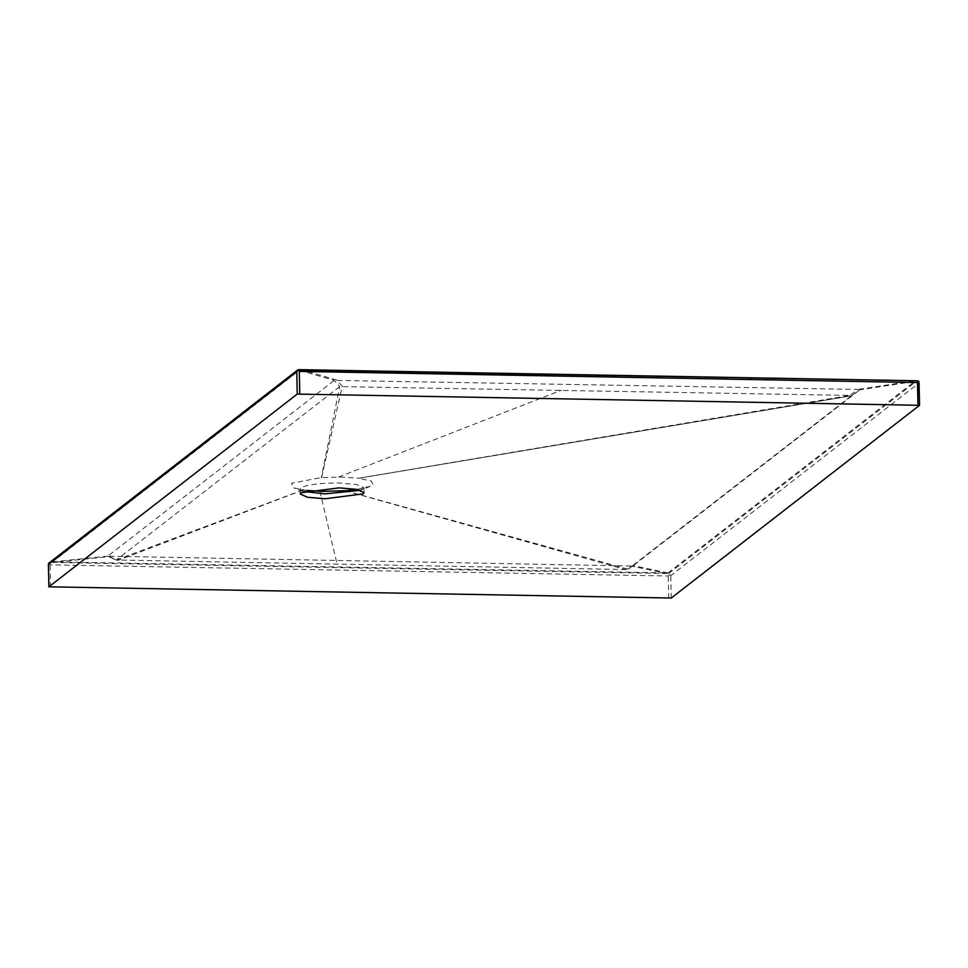 <?xml version="1.0" encoding="UTF-8"?>
<svg xmlns="http://www.w3.org/2000/svg" width="968" height="968" viewBox="0 0 968 968"><rect width="100%" height="100%" fill="white"/><g stroke="black" fill="none" stroke-linecap="round" stroke-linejoin="round"><path stroke-width="0.73" stroke-dasharray="4.84 3.63" d="M669.808 574.447L668.235 576.008L50.07 564.864L48.703 563.255L50.493 562.408L668.658 573.552L670.776 575.682L919.08 382.953M913.187 380.993L299.402 370.308L52.659 561.827L668.053 572.923L914.796 381.392L913.187 380.993L858.156 389.439L859.753 389.85L633.254 565.663L630.725 565.977L107.75 556.176L334.25 380.376L858.156 389.439L849.783 395.416L851.392 395.815L627.99 569.22L633.254 565.663L628.014 569.208L625.473 569.535L116.329 559.988L339.707 386.595L849.783 395.416L358.644 478.216L371.313 481.048L373.031 484.714L370.26 486.311L357.035 489.421M303.589 491.466L300.116 489.094L300.903 487.872C307.11 484.629 319.815 482.996 339.03 482.984L356.611 484.472L363.907 487.763L360.544 490.28M307.05 490.474L293.715 487.908L291.453 483.262L321.303 477.563L341.123 477.103L358.644 478.216M116.402 560.182L107.75 556.176L116.402 560.182M303.141 489.989L117.939 560.387L109.36 556.576L54.256 562.226M851.392 395.815L358.862 478.24L851.392 395.815L859.753 389.85L914.796 381.392M345.479 490.703L628.014 569.208M345.201 490.716L625.473 569.535L630.725 565.977L665.512 573.25M298.797 369.679L50.493 562.408M50.542 587.225L50.07 564.864M668.707 598.357L668.235 576.008M668.658 573.552L916.962 380.823M671.247 598.03L670.776 575.682M299.402 370.308L334.25 380.376L339.707 386.595L321.303 477.563M321.594 477.551L342.249 386.268L336.791 380.049L301.943 369.982M668.053 572.923L633.266 565.651M52.659 561.827L107.75 556.176M319.936 491.308L337.13 564.332M302.936 489.965L116.329 559.988M338.485 477.067L561.44 390.225M364.016 492.651L363.907 487.763M300.225 493.982L300.116 489.094M370.26 486.311L361.245 490.002M302.875 491.224L293.715 487.908"/><path stroke-width="1.45" d="M48.703 563.255L48.46 564.465L48.945 563.049L297.817 369.873M48.4 564.078L48.884 586.898L48.46 564.465L296.765 371.736L297.672 370.006L299.306 371.409L917.47 382.554L918.777 381.198L919.552 405.302L671.247 598.03L48.932 586.814L297.236 394.085L919.552 405.302L919.08 382.953M298.519 369.643L917.41 380.799L297.672 370.006M916.962 380.823L918.777 381.198M339.127 487.872L356.708 489.36L364.016 492.651L363.23 493.874L325.103 498.762L307.522 497.274L300.225 493.982L301 492.76L339.127 487.872M360.544 490.28L325.006 493.874L303.589 491.466M357.035 489.421L345.479 490.703L322.731 491.369L307.05 490.474M917.942 404.902L917.47 382.554M299.777 393.758L299.306 371.409M297.236 394.085L296.765 371.736"/></g></svg>
